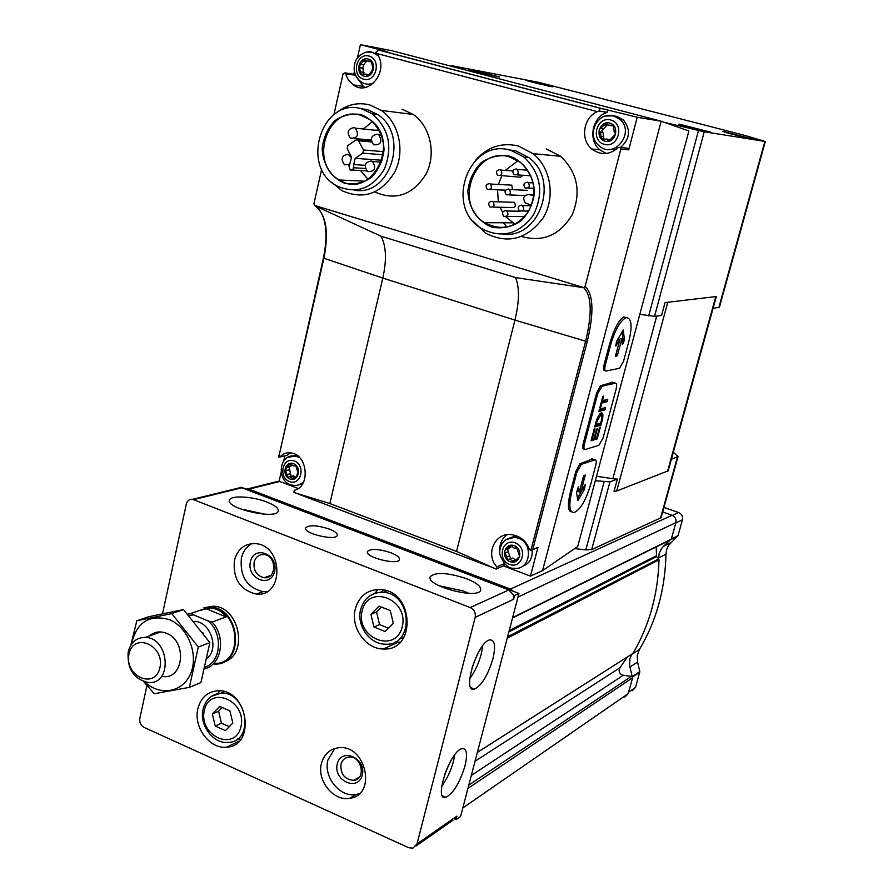 <?xml version="1.0" encoding="UTF-8"?>
<svg xmlns="http://www.w3.org/2000/svg" width="893" height="893" viewBox="0 0 893 893"><rect width="100%" height="100%" fill="white"/><g stroke="black" fill="none" stroke-linecap="round" stroke-linejoin="round"><path stroke-width="1.34" d="M456.033 819.662L456.959 816.113L454.995 819.205L456.033 819.662L460.587 816.481L518.945 593.465L513.598 591.423L510.439 589.09L248.913 489.13L245.698 488.951L241.021 487.165M266.907 502.067C275.044 505.326 278.817 508.351 278.236 511.164C276.372 520.027 225.036 508.284 229.557 500.013C230.807 495.079 252.596 496.352 266.907 502.067M466.481 578.664C476.549 582.727 481.294 586.534 480.702 590.072C478.581 599.929 425.336 585.797 430.225 576.699C435.55 571.855 447.639 572.513 466.481 578.664M329.428 529.091C335.042 531.346 337.654 533.456 337.264 535.398C335.969 541.314 302.671 533.3 305.629 527.785C309.291 524.76 317.216 525.184 329.428 529.091M391.011 552.767C397.005 555.189 399.818 557.444 399.428 559.543C398.077 565.649 364.411 557.165 367.436 551.494C370.975 548.414 378.833 548.838 391.011 552.767M518.945 593.465L514.58 595.508L513.598 599.27L513.497 595.095L508.854 589.927L241.858 487.779L236.935 488.449M146.954 685.523L139.81 718.441C139.319 722.47 140.737 725.462 144.086 727.404L408.771 847.736L412.89 848.183L416.986 843.941L475.176 617.387C475.88 612.877 474.239 609.606 470.231 607.564L192.598 499.31C189.405 499.042 187.307 500.627 186.313 504.076L162.515 613.781M464.985 765.96C467.742 754.161 466.782 748.379 462.116 748.647C450.239 750.299 433.116 801.546 445.83 797.326C453.343 793.386 459.728 782.938 464.985 765.96M492.903 658.822C495.872 645.952 494.811 639.645 489.732 639.89C477.454 641.81 461.424 693.638 474.462 689.128C481.729 685.411 487.868 675.309 492.903 658.822M203.917 607.798L213.17 606.202C239.849 606.336 248.968 655.585 223.529 662.026M197.889 708.629C200.847 697.623 207.466 691.684 217.725 690.814C247.685 688.503 256.726 746.023 226.632 747.173C209.743 749.372 193.111 726.924 197.889 708.629M355.314 608.914C359.343 595.653 367.883 589.201 380.943 589.547C414.196 591.255 416.518 651.31 383.365 648.988C365.672 649.233 350.302 627.143 355.314 608.914M321.458 763.437C324.025 754.317 329.662 749.104 338.358 747.809C365.762 743.646 377.438 795.071 349.81 798.286C333.658 801.691 316.602 780.582 321.458 763.437M234.401 560.335C237.795 548.615 245.062 543.056 256.191 543.681C283.773 546.136 283.762 597.607 256.28 594.068C240.061 590.005 232.772 578.764 234.401 560.335M663.957 507.414L678.647 512.549C681.783 514.011 683.045 516.433 682.453 519.815L678.01 535.7L668.589 545.355L666.658 549.53L665.955 554.173C665.185 589.436 656.31 621.26 639.321 649.624L631.675 654.491L629.922 658.677L629.554 665.196L632.144 676.425L623.281 675.275L471.325 775.448M623.281 675.275C619.407 673.936 618.269 671.447 619.854 667.808L627.411 656.98M670.933 542.564L663.544 546.259L661.713 548.313L659.224 553.303L658.498 558.728L656.623 556.585L508.898 631.876M663.544 546.259L670.13 540.042M656.623 556.585L656.143 546.962M632.222 690.758L635.559 687.398L639.835 671.547L637.569 662.07L629.9 667.082M639.321 649.624L637.234 655.551L637.569 662.07M624.832 697.065L628.181 693.671L632.635 677.742L632.144 676.425M477.342 752.453L632.97 653.397C649.345 625.491 658.029 594.291 659.012 559.799L658.498 558.728M512.537 617.956L670.297 539.964L671.302 539.193L675.934 522.628C676.526 519.201 675.242 516.746 672.083 515.272L662.684 511.968M514.58 595.508L513.497 595.095M513.598 591.423L245.698 488.951M267.208 591.534L263.156 591.657C247.015 587.639 239.759 576.465 241.389 558.158C243.008 551.472 246.501 546.616 251.871 543.591M250.397 561.764C254.103 544.551 278.661 554.24 274.597 571.453C270.724 588.688 246.368 578.787 250.397 561.764M254.125 562.21C255.677 556.886 258.981 554.33 264.027 554.553C276.886 555.513 276.886 579.501 264.06 577.704C256.659 575.784 253.344 570.616 254.125 562.21M359.276 793.676L356.151 794.48C340.077 797.884 323.11 776.932 327.954 759.887L334.819 748.513M337.253 763.995C341.204 747.028 366.576 758.101 362.279 775.057C358.16 792.035 332.989 780.761 337.253 763.995M340.959 764.285C342.131 760.166 344.676 757.777 348.583 757.13C361.352 754.998 366.8 778.997 353.851 780.326C344.743 779.622 340.445 774.276 340.959 764.285M374.792 593.276L378.241 589.436M400.243 642.167L395.097 641.978M380.585 592.226L383.711 589.972M403.681 637.825L399.93 638.495M390.274 610.578L379.045 606.101L370.919 614.317L373.944 626.986L385.129 631.507L393.322 623.314L390.274 610.578M217.803 693.537L219.734 690.858M240.719 739.304L237.471 738.969M222.212 693.18L223.842 691.539M242.985 735.709L242.349 735.776M229.936 710.962L219.689 706.441L212.355 713.998L215.235 726.054L225.449 730.608L232.827 723.073L229.936 710.962M222.167 707.535L218.595 711.219L221.453 723.196L229.3 726.679M221.453 723.196L215.235 726.054M218.595 711.219L212.355 713.998M381.423 607.05L376.522 611.984L379.536 624.575L388.455 628.181M379.536 624.575L373.944 626.986M376.522 611.984L370.919 614.317M439.099 585.775L463.344 590.965L468.702 593.32M240.117 508.809L265.054 514.223M472.051 667.607L476.962 655.183M469.785 678.546C474.786 671.882 478.592 663.756 481.227 654.145L482.745 645.706M444.692 774.387L448.576 765.078M441.734 786.13C446.946 779.109 450.887 770.748 453.544 761.059L454.794 754.808M503.473 565.916L530.442 576.097L542.564 570.627L577.704 546.527L688.883 130.981L661.166 121.202L392.239 50.801L360.426 44.65L357.457 57.822M626.339 317.64L623.783 316.948C618.693 320.04 613.96 329.07 609.573 344.039L604.181 364.422C603.221 368.485 603.344 370.539 604.539 370.573L605.32 370.818M612.799 382.282L600.487 385.72L596.58 393.121L583.296 443.263C582.381 447.181 582.515 449.101 583.709 449.023L584.357 449.246M592.483 458.957L579.814 463.847L575.851 471.404L570.627 491.15C567.412 504.612 567.736 511.499 571.598 511.834M542.564 570.627L661.166 121.202L637.222 117.251L600.353 108.209L378.777 50.064L375.853 52.252L376.79 53.502C389.828 70.022 369.144 97.181 353.193 84.868L348.46 80.091L344.999 72.869L343.091 73.795L333.949 114.483M387.049 51.638L360.426 44.65M281.027 472.765L279.096 481.249L298.195 488.46M284.867 455.932L283.728 460.933M321.692 169.123L313.923 203.727L314.604 205.435C326.079 213.985 329.182 231.6 323.902 258.256L323.601 257.932M354.354 71.54L353.74 74.275M626.696 148.115L628.27 148.305L628.717 149.868L637.222 117.251M628.717 149.868L620.836 148.964L585.105 286.419L583.575 287.568L314.604 205.435M530.442 576.097L537.999 547.32L532.741 549.519L587.192 341.673L514.937 320.096L382.818 278.08L323.902 258.256L278.728 457.093L323.422 257.988C328.066 235.428 326.425 218.941 318.488 208.504M402.017 109.158L413.191 114.46C430.404 126.337 436.42 153.797 426.195 173.8C412.923 194.975 395.8 201.048 374.826 192.006M363.094 181.871L362.513 181.112M546.215 148.863L560.625 156.286C577.492 172.438 581.388 191.85 572.324 214.521C559.967 235.138 543.056 242.472 521.579 236.511M506.978 227.068L503.228 222.77M620.836 148.964L620.389 147.378L618.436 147.468C609.662 155.058 600.777 155.561 591.769 148.997C579.992 139.632 583.296 117.351 597.406 111.625L599.047 110.989L600.353 108.209M504.355 563.684L496.832 566.854L496.229 569.12L456.546 551.439L329.852 503.54L382.818 278.08C386.825 259.919 386.222 245.955 381.01 236.198L316.602 206.506M279.766 457.082L287.267 455.307L279.889 456.959C283.371 453.387 287.412 452.081 292.022 453.064C307.862 455.843 310.317 486.852 294.333 490.268L293.842 492.456L329.852 503.54M278.761 455.33L278.437 456.01M279.889 456.959L278.728 457.093M532.741 549.519L530.855 550.691L529.538 549.619C526.345 541.091 520.429 536.113 511.778 534.695C495.135 531.882 484.899 554.129 496.832 566.854M581.075 287.289L515.529 277.611L381.01 236.198M509.803 156.989L520.597 162.493C534.952 176.39 537.597 192.709 528.533 211.462C516.333 227.793 501.699 231.533 484.62 222.681C452.851 204.162 474.853 145.514 509.803 156.989M515.049 224.232L505.751 216.753M502.636 212.445L500.035 207.254M498.327 201.818L497.546 189.807M498.45 184.449L501.844 175.62M505.293 170.396L518.018 160.662M368.05 179.314L360.459 170.53M357.613 139.732L357.937 138.85M363.529 129.027L372.247 121.627M374.915 130.211L377.694 130.065L379.503 131.07M716.275 296.532L665.051 302.593L716.275 296.532M668.165 470.845L616.695 491.005L614.027 491.373L617.353 479.106L612.855 478.726L656.712 316.089M639.846 314.269L654.524 316.39L661.59 315.408L665.051 302.593M673.311 452.238L678.044 456.546L671.369 459.248M617.353 479.106L609.952 481.829L595.296 480.747M661.088 517.728L591.702 549.552L585.808 549.898L574.712 548.581M596.502 476.259L612.855 478.726M719.412 307.237L713.083 308.319M455.943 67.477L451.724 65.714L538.892 82.402L745.633 135.624L764.877 141.418L704.253 131.773L664.727 122.453M470.276 69.531L468.836 69.319C466.47 69.308 500.203 77.713 499.299 76.91L470.276 69.531M525.296 79.935L552.566 86.867L525.296 79.935M722.872 131.383L752.129 138.873L722.872 131.383M679.763 124.283L678.948 124.194C676.526 124.216 712.123 133.202 711.018 132.287L679.763 124.283M708.584 131.93L681.214 125.042M701.038 130.222L685.344 126.214M749.528 138.46L724.658 132.186M741.302 136.551L728.487 133.258M549.898 86.431L526.647 80.638M541.203 84.411L530.297 81.643M496.787 76.53L471.191 70.179M488.114 74.554L475.098 71.261M509.367 189.495L508.53 189.082C504.902 189.606 504.121 191.504 506.197 194.797C510.316 195.221 511.376 193.457 509.367 189.495L527.517 190.354M523.052 175.274L520.563 177.216L500.46 175.53M509.032 185.007L511.789 185.152L512.426 189.64M511.499 202.231L514.301 202.32C516.333 206.104 515.35 207.846 511.343 207.533L492.791 207.076M524.972 211.34L525.776 211.005M509.68 156.186C524.28 161.421 534.114 175.977 534.461 192.988C532.898 204.24 528.288 213.684 520.619 221.319C511.7 226.989 502.212 228.943 492.166 227.179C477.8 221.754 468.267 207.399 467.865 190.7C469.327 179.627 473.792 170.239 481.271 162.548C490.067 156.721 499.533 154.601 509.68 156.186M511.097 150.426L524.202 157.168C541.046 173.711 544.094 193.022 533.355 215.135C518.967 234.39 501.687 238.866 481.517 228.563C443.587 206.875 469.394 136.875 511.097 150.426M507.436 149.622L515.819 150.884L528.846 157.592C559.799 179.884 539.952 238.531 503.552 234.212M475.712 160.059C487.545 146.876 501.71 142.188 518.23 145.972L533.088 153.663C551.059 167.984 555.636 197.699 543.033 218.048C527.06 239.38 507.871 244.392 485.479 233.106L473.033 221.151M360.928 115.353L369.255 119.271C402.308 140.145 371.633 201.271 339.418 179.984C308.23 163.698 327.53 104.369 360.928 115.353M360.739 114.55C374.334 119.461 383.566 133.437 384.035 149.89C382.684 160.773 378.476 169.96 371.432 177.428C363.205 183.009 354.409 185.007 345.055 183.411C331.671 178.31 322.708 164.524 322.194 148.372C323.467 137.645 327.53 128.514 334.417 121.002C342.532 115.275 351.306 113.132 360.739 114.55M362.011 108.979L372.124 113.779C388.946 128.413 393.009 146.887 384.325 169.201C371.99 188.981 356.117 194.518 336.728 185.811C299.557 166.723 322.206 96.02 362.011 108.979M360.192 108.533L367.414 109.649L377.482 114.427C409.887 134.698 390.353 197.029 354.342 190.176M336.505 112.752C346.618 104.548 357.747 101.947 369.869 104.95L381.356 110.431C399.115 122.754 405.322 151.319 394.751 172.059C381.032 193.993 363.395 200.177 341.84 190.611L331.649 182.217M353.751 164.569L355.18 158.318L362.781 153.161L363.496 149.991L358.026 139.933L356.006 139.967L347.924 145.503L347.21 148.662L351.63 157.28L349.063 166.444L350.078 169.904L351.351 170.206L353.226 168.833L353.751 164.569L365.148 165.328M355.18 158.318L382.014 160.26M533.813 195.835L529.058 194.462C523.532 195.232 522.338 198.112 525.452 203.091L531.592 205.133M521.713 205.156C518.04 205.68 517.27 207.589 519.38 210.882C523.521 211.295 524.582 209.52 522.539 205.557L521.713 205.156M506.03 210.614C502.368 211.15 501.62 213.059 503.775 216.329C507.894 216.664 508.91 214.878 506.811 210.982L506.03 210.614M492.177 201.282C488.549 201.829 487.801 203.738 489.944 206.997C494.03 207.321 495.035 205.535 492.947 201.651L492.177 201.282M489.565 183.634C485.948 184.17 485.189 186.068 487.277 189.338C491.362 189.718 492.4 187.943 490.369 184.025L489.565 183.634M499.968 169.648C496.363 170.172 495.582 172.07 497.602 175.352C501.71 175.821 502.781 174.068 500.839 170.083L499.968 169.648M516.355 168.978C512.749 169.48 511.946 171.378 513.944 174.671C518.074 175.218 519.179 173.465 517.27 169.436L516.355 168.978M527.439 182.194C523.811 182.697 522.997 184.605 525.028 187.898C529.169 188.434 530.286 186.682 528.343 182.652L527.439 182.194M354.164 127.599C347.745 128.782 346.495 132.298 350.424 138.158C357.591 138.415 359.265 135.1 355.425 128.179L354.164 127.599M377.482 134.207C371.008 135.356 369.735 138.884 373.654 144.789C380.898 145.135 382.617 141.808 378.799 134.821L377.482 134.207M371.321 160.986C364.802 162.169 363.574 165.707 367.637 171.579C374.859 171.724 376.478 168.375 372.493 161.521L371.321 160.986M351.507 157.782L348.103 154.255C341.651 155.46 340.445 158.976 344.519 164.814L349.944 164.2M496.843 568.729L503.529 565.894L504.724 564.052M507.012 534.717C502.167 538.423 499.7 543.569 499.622 550.166M532.295 550.088L537.999 547.32M532.105 550.255C532.63 558.493 529.359 563.874 522.282 566.396M510.204 537.709L516.667 535.878M290.482 452.796L287.267 455.307M302.526 483.95L300.048 484.363M285.86 470.622L285.76 467.82M293.049 455.966L296.42 455.006M606.269 153.507L599.929 149.89C587.683 140.223 592.07 116.905 607.106 112.317L607.675 109.672L607.095 109.348M613.904 115.9L616.974 116.358L623.459 120.008C630.971 129.92 630 139.051 620.523 147.401M616.438 149.254L608.993 149.477M356.43 76.999L363.484 86.409L365.181 87.436M355.18 74.42L354.409 74.376M371.499 84.802L368.597 84.199M514.256 545.679C523.957 549.206 519.726 565.425 510.093 561.708C500.448 558.17 504.612 542.029 514.256 545.679M512.381 560.96L510.048 559.219L507.737 559.699L504.657 551.539L505.159 550.144L510.673 545.456L514.256 548.168L516.656 547.688L519.681 556.495L513.721 561.954L512.381 560.96L515.216 559.755L512.895 558.025L507.737 559.699M609.696 123.078C620.367 125.813 615.601 144.186 605.019 141.206C594.425 138.46 599.114 120.187 609.696 123.078M606.626 139.029L609.528 139.542L610.22 140.458L607.541 140.123L606.849 139.208L601.369 138.873L600.476 132.398L599.103 130.735L599.516 129.217L603.958 125.187L606.793 123.68L606.648 125.578L603.958 125.187M607.541 140.123L607.932 140.648L610.767 139.129L615.657 133.928L614.239 131.885L613.402 125.444L607.832 125.065L607.173 124.183M293.473 463.646C302.18 466.793 298.597 482.332 289.957 478.983C281.295 475.813 284.811 460.353 293.473 463.646M297.86 474.73L294.59 477.61L291.989 478.224L290.058 476.639L287.713 477.108L285.693 470.667L286.363 467.731L290.359 463.512L291.431 464.405L288.83 465.041M297.068 474.92L297.749 471.973L295.739 465.51L293.328 465.979L291.431 464.405M291.989 478.224L293.094 479.128L294.59 477.61M368.072 58.971C377.572 61.405 373.575 78.874 364.154 76.218C354.711 73.773 358.629 56.393 368.072 58.971M366.376 75.146L365.483 74.074L361.029 74.186L359.433 67.522L360.292 64.296L365.349 59.451L366.71 61.104L371.22 61.014L372.816 67.689L371.946 70.915L369.222 74.164L366.889 75.76L366.376 75.146L368.72 75.525M507.615 549.563L510.584 558.505M511.879 546.282L508.597 548.682M519.637 556.618L518.543 557.589M606.648 125.578L601.826 130.456L603.177 132.756L603.724 138.783M610.723 125.634L613.737 125.88M294.768 476.449L292.011 476.092M289.064 467.084L291.163 476.259M287.691 467.419L292.111 465.342M369.133 74.822L366.844 74.298M366.521 60.958L363.719 64.888L362.859 68.102L363.797 73.661M368.753 61.472L371.879 62.13M577.023 471.817L571.788 491.563C568.54 505.65 569.388 512.638 574.333 512.537C580.506 509.401 585.92 500.136 590.574 484.765L595.72 465.51C596.602 461.737 596.39 459.85 595.073 459.85L581.321 464.371L577.023 471.817L575.851 471.404M576.532 492.545L577.883 500.582L584.256 489.721L585.384 484.408L581.287 491.25L585.183 474.987L583.319 476.817L579.289 491.987L578.374 486.931L576.532 492.545M584.48 443.665C583.575 447.594 583.821 449.547 585.205 449.536L598.89 445.294L603.043 438.072L616.103 389.181C617.03 385.24 616.817 383.231 615.478 383.153L602.005 386.211L597.774 393.512L584.48 443.665L583.296 443.263M596.223 421.284L594.727 426.91L600.889 425.18L602.373 419.598C603.3 415.066 602.954 412.834 601.313 412.89C599.46 413.76 597.763 416.562 596.223 421.284M594.202 428.897L591.043 440.774L597.227 438.921L600.364 427.144L599.571 427.367L596.993 437.034L595.028 437.626L597.339 428.919L596.535 429.142L594.225 437.86L592.416 438.396L595.006 428.662L594.202 428.897M599.828 407.688L600.699 407.465L601.893 402.977L607.151 401.66L607.765 399.35L602.507 400.656L603.701 396.168L602.842 396.369L599.828 407.688M598.812 411.506L604.963 409.898L605.577 407.599L599.437 409.184L598.812 411.506M606.068 371.064L619.496 368.284L623.571 361.207L628.884 341.349C632.512 325.699 631.608 317.808 626.16 317.685C620.356 320.554 615.221 329.472 610.779 344.419L605.376 364.802C604.438 368.887 604.673 370.963 606.068 371.064M615.802 356.396L617.61 354.789L621.774 339.128L622.298 344.542L623.37 343.459L624.374 339.184L623.269 329.975L616.538 341.394L615.79 346.037L619.842 339.452L615.657 356.352M577.391 498.506L583.174 487.946M583.676 475.902L579.747 490.704L581.287 491.25M577.369 488.895L577.738 491.44L579.289 491.987M615.657 355.202L620.177 338.626L621.774 339.128M622.053 341.963L622.789 338.681L622.108 331.66M616.326 342.198L618.246 338.949L619.842 339.452M599.08 410.501L603.389 409.374L604.963 409.898M603.389 409.374L603.735 408.068M599.951 407.219L600.699 407.465M601.145 402.732L601.893 402.977M601.29 402.218L605.588 401.147L607.151 401.66M605.588 401.147L605.934 399.807M601.77 400.41L602.507 400.656M591.333 439.691L595.664 438.396L597.227 438.921M595.664 438.396L595.944 437.347M594.347 437.391L595.028 437.626M591.735 438.162L592.416 438.396M595.006 425.861L599.326 424.644L600.889 425.18M601.625 419.342L602.373 419.598M599.326 424.644L599.661 423.394M596.211 424.354L600.643 423.115L601.525 419.833C602.161 416.618 601.893 415.044 600.732 415.089L597.082 421.049L596.211 424.354L595.475 424.108M596.368 420.804L597.082 421.049M601.335 415.189L600.978 413.024M205.122 667.116C221.297 661.869 223.228 633.304 208.136 620.981L193.681 614.909L188.803 615.4M208.136 620.981L212.088 622.019C226.275 636.676 221.732 664.917 204.72 668.734M187.675 614.138L191.37 613.312L193.681 614.909M198.983 610.678L210.402 607.876C240.105 608.289 244.358 664.76 214.677 663.365M191.37 613.312L205.524 608.401L210.402 607.876M212.088 622.019L226.052 616.963C222.134 611.325 216.698 608.379 209.732 608.111M213.17 606.202L210.391 607.173C240.92 607.62 245.151 665.687 214.621 664.068M226.052 616.963L205.524 608.401M128.994 654.078C133.526 631.664 164.959 645.17 159.947 667.618C155.148 690.066 124.027 676.213 128.994 654.078M128.179 651.923C130.758 642.29 136.484 637.446 145.358 637.39C169.313 637.758 172.851 684.194 148.852 682.576C133.917 679.439 127.018 669.225 128.179 651.923M131.371 644.366C136.529 622.198 149.243 613.971 169.525 619.697C187.887 627.187 198.704 654.279 190.801 673.188C183.288 692.343 160.137 696.54 144.867 682.018M149.399 635.961C154.389 631.697 160.104 630.815 166.556 633.338C188.099 641.364 183.355 681.359 161.588 676.28M143.728 681.672L154.266 693.749L189.338 687.364L198.313 647.034L171.746 613.603L136.852 620.758L130.825 645.204M136.852 620.758L148.863 616.695L183.512 609.573L209.866 642.647L200.936 682.576L189.338 687.364M171.746 613.603L183.512 609.573M198.313 647.034L209.866 642.647M508.854 589.927L470.231 607.564M241.858 487.779L193.681 499.622M456.959 816.113L416.986 843.941M513.598 599.27L475.176 617.387M678.647 512.549L672.418 515.406M682.453 519.815L675.845 522.93M678.01 535.7L671.369 538.981M639.835 672.116L632.579 676.983M635.559 687.398L628.605 692.187M279.699 481.483L248.913 489.13M672.083 515.272L510.439 589.09M675.934 522.628L518.007 597.037M671.302 539.193L512.638 617.565M632.635 677.742L467.921 788.441M628.181 693.671L462.808 807.986M631.608 676.213L468.803 785.092M619.854 667.808L475.054 761.216M632.97 653.397L477.364 752.375M659.012 559.799L507.235 638.205M658.699 558.962L507.615 636.765M656.31 555.77L509.256 630.491M639.835 671.547L632.322 676.581M665.955 554.173L658.509 557.991M677.709 536.18L671.223 539.394M369.646 595.921L376.087 592.874L383.276 592.282C412.432 593.644 414.475 646.309 385.396 644.166C369.724 644.478 356.262 625.379 360.649 609.484C364.188 597.897 371.722 592.159 383.276 592.282L386.87 590.853M362.134 610.79C368.429 583.319 409.195 599.315 402.23 626.886C395.499 654.424 355.247 637.892 362.134 610.79M211.429 696.328L220.839 693.18C247.071 691.059 254.996 741.436 228.608 742.362C213.505 744.472 198.916 725.116 203.113 709.131C205.736 699.453 211.641 694.129 220.839 693.18L224.322 691.673M204.33 710.437C209.822 684.641 247.048 700.815 240.965 726.679C235.116 752.52 198.324 735.888 204.33 710.437M387.194 51.671L378.777 50.064M585.105 286.419C593.454 294.4 594.158 312.807 587.192 341.673M597.406 111.625L376.79 53.502M530.788 550.68L585.562 341.405C592.327 313.365 591.668 295.427 583.575 287.568M456.546 551.439L514.937 320.096C519.413 301.454 519.614 287.289 515.529 277.611M667.484 471.482L715.695 296.956M616.695 491.005L667.651 302.671M609.952 481.829L591.702 549.552M677.452 457.015L660.452 518.386M604.07 481.919L585.808 549.898M718.865 307.527L764.877 141.418M654.524 316.39L704.253 131.773M648.686 315.865L698.471 130.545M672.853 125.321L673.065 124.54M353.516 167.75L365.315 168.487M362.781 153.161L383.264 154.768M363.496 149.991L383.622 151.643M358.752 140.759L371.499 141.92M529.058 194.462L533.925 194.663M607.106 112.317L599.047 110.989M355.514 75.258L345.535 73.661M515.149 542.832C528.221 547.576 522.505 569.421 509.557 564.398C496.586 559.643 502.179 537.932 515.149 542.832M518.119 538.144C534.092 543.201 530.475 570.627 514.212 568.294C508.128 568.774 503.261 563.874 499.611 553.593C499.834 543.067 505.014 537.675 515.149 537.396L518.119 538.144M505.561 539.83L517.795 536.358M610.667 119.963C625.033 123.636 618.603 148.372 604.382 144.353C590.139 140.648 596.412 116.09 610.667 119.963M605.409 116.045L613.658 115.833L620.166 119.495C635.436 132.957 613.859 159.769 599.214 145.805C585.808 135.691 597.305 111.201 613.324 115.856L620.166 119.495L623.459 120.008M294.288 460.933C306.02 465.175 301.187 486.093 289.555 481.573C277.913 477.32 282.635 456.524 294.288 460.933M288.238 457.205L295.661 456.122L299.546 457.607M303.921 481.316C301.053 484.553 297.548 485.881 293.395 485.323C275.714 483.615 278.069 452.684 295.661 456.122L297.425 455.72M368.954 56.025C381.746 59.284 376.366 82.815 363.685 79.22C350.994 75.927 356.251 52.564 368.954 56.025M366.878 52.051L372.258 52.24L378.13 55.667M373.91 82.882C369.468 84.891 365.226 84.578 361.185 81.944C354.755 76.943 352.746 70.324 355.135 62.097C358.439 53.2 369.189 50.376 371.834 52.24L377.46 54.506M509.311 555.87L506.454 557.053M508.307 551.707L505.449 552.867M509.099 548.648L508.418 548.916M511.656 545.98L509.043 547.041M519.402 557.065L518.096 557.6M603.746 136.863L601.045 136.517M602.663 132.398L599.962 132.03M603.556 128.938L600.855 128.559M613.569 125.623L611.37 125.299M290.091 473.781L286.642 474.629M289.142 469.841L285.693 470.667M295.639 465.499L294.857 465.688M363.976 72.389L360.56 71.831M362.971 68.169L359.544 67.6M363.719 64.888L360.292 64.296M366.42 61.65L362.993 61.048M371.6 61.405L369.579 61.048M570.627 491.15L571.788 491.563M591.746 458.745L595.006 459.873M579.814 463.847L581.321 464.371M612.174 382.081L615.478 383.153M600.531 385.709L602.049 386.2M596.58 393.121L597.774 393.512M609.573 344.039L610.779 344.419M604.181 364.422L605.376 364.802M577.57 499.779L578.363 500.058M582.716 489.185L584.256 489.721M583.107 488.214L584.647 488.761M584.714 485.256L585.507 485.535M583.855 475.612L585.317 476.125M615.556 355.827L616.773 356.218L615.556 355.816M616.025 354.275L617.61 354.789M622.153 343.079L623.37 343.459M622.678 339.608L624.263 340.11M622.789 338.681L624.374 339.184M615.534 345.379L616.226 345.591M193.982 621.416C209.978 620.791 219.823 648.363 207.109 658.297M202.7 632.501L203.47 633.55M279.129 481.081L247.852 488.839M452.997 820.198L416.071 845.961M240.797 487.5L192.598 499.31M256.28 594.068L263.156 591.657M264.06 577.704L270.668 575.483M349.81 798.286L356.151 794.48M353.851 780.326L359.343 777.133M383.365 648.988L398.122 642.223M226.632 747.173L239.157 741.112M229.557 500.013L229.434 500.571M470.89 687.655L474.462 689.128M442.448 795.842L445.83 797.326M600.476 108.332L378.119 49.963M490.436 566.832L298.686 494.209M484.62 222.681L512.638 222.826M668.143 470.935L716.286 296.71M678.044 456.546L661.066 517.828M719.401 307.292L765.346 141.451M524.202 157.168L528.846 157.592M533.088 153.663L560.625 156.286M339.418 179.984L364.612 181.212M372.124 113.779L377.482 114.427M381.356 110.431L413.191 114.46M352.043 170.016L366.777 170.898M358.026 139.933L371.287 141.161M509.122 194.908L524.984 195.556M522.383 210.938L528.768 211.072M522.539 205.557L531.335 205.803M506.699 216.374L524.749 216.608M506.811 210.982L520.117 211.25M492.947 201.651L514.301 202.32M490.101 189.461L505.538 190.176M490.369 184.025L511.789 185.152M500.839 170.083L512.906 170.943M516.868 174.872L530.81 175.787M517.27 169.436L527.718 170.195M528.031 188.055L533.947 188.356M528.343 182.652L533.143 182.92M354.521 138.538L371.164 140.089M355.425 128.179L378.933 130.635M378.799 134.821L381.278 135.066M372.493 161.521L381.378 162.146M348.616 165.082L349.565 165.138M349.241 154.757L350.38 154.846M607.675 109.672L600.543 108.477M599.929 149.89L591.769 148.997M628.27 148.305L620.389 147.378M363.484 86.409L353.193 84.868M355.202 74.51L344.999 72.869M512.895 558.025L510.048 559.219M514.971 561.418L513.721 561.954M609.528 139.542L606.849 139.208M603.177 139.107L601.369 138.873M603.177 132.756L600.476 132.398M602.384 132.186L599.672 131.818M609.763 140.871L607.932 140.648M293.496 475.79L290.058 476.639M294.031 478.894L293.094 479.128M368.898 74.632L365.483 74.074M362.201 74.376L361.029 74.186M363.161 68.303L359.734 67.723M362.859 68.102L359.433 67.522M368.061 75.95L366.889 75.76M591.802 458.723L595.073 459.85M600.487 385.72L602.005 386.211M623.783 316.948L626.16 317.685M599.315 414.62L600.732 415.089M145.358 637.39L160.751 631.943"/></g></svg>
